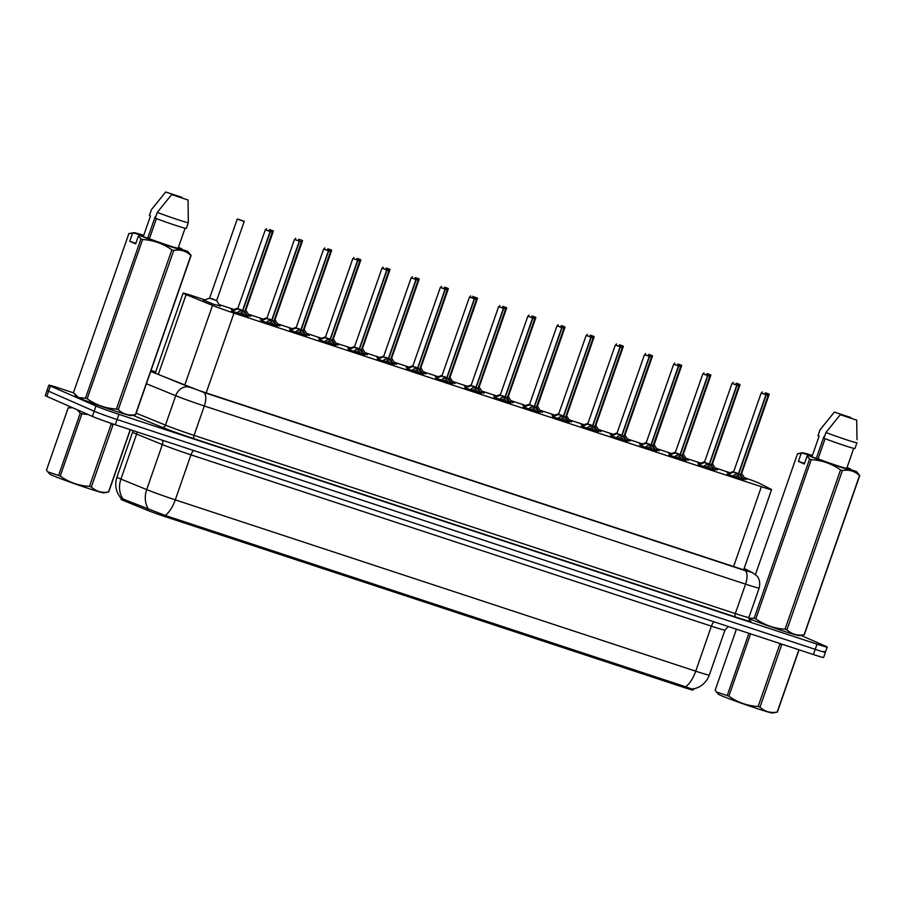 <?xml version="1.0" encoding="UTF-8"?>
<svg xmlns="http://www.w3.org/2000/svg" width="905" height="905" viewBox="0 0 905 905"><rect width="100%" height="100%" fill="white"/><g stroke="black" fill="none" stroke-linecap="round" stroke-linejoin="round"><path stroke-width="1.36" d="M248.027 316.626L231.861 310.992M277.202 326.23L261.025 320.596M306.365 335.834L290.2 330.201M335.54 345.427L319.363 339.805M364.704 355.031L348.527 349.398M393.867 364.636L377.702 359.002M423.042 374.24L406.865 368.606M452.206 383.844L436.029 378.211M481.37 393.437L465.204 387.815M510.544 403.042L494.368 397.408M539.708 412.646L523.543 407.012M568.883 422.25L552.706 416.617M598.047 431.843L581.87 426.221M627.21 441.448L611.045 435.814M656.385 451.052L640.208 445.418M685.549 460.656L669.372 455.023M714.712 470.261L698.547 464.627M743.887 479.854L727.711 474.231M219.938 305.845L213.829 304.352L203.874 300.256M249.101 315.449L250.821 316.286L247.235 315.347M233.354 310.46L231.16 309.442L233.038 309.861M278.265 325.053L279.996 325.891L276.398 324.94M262.518 320.065L260.335 319.035L262.201 319.465M307.44 334.658L309.159 335.484L305.573 334.545M291.693 329.658L289.498 328.639L291.376 329.058M336.603 344.262L338.323 345.088L334.737 344.149M320.856 339.262L318.662 338.244L320.54 338.662M365.767 353.855L367.498 354.692L363.912 353.753M350.02 348.866L347.837 347.848L349.715 348.267M394.942 363.459L396.661 364.296L393.075 363.358M379.195 358.471L377 357.452L378.878 357.871M424.106 373.064L425.825 373.889L422.239 372.951M408.359 368.075L406.175 367.045L408.042 367.464M453.281 382.668L455 383.494L451.414 382.555M437.534 377.668L435.339 376.65L437.217 377.068M482.444 392.261L484.164 393.098L480.578 392.159M466.697 387.272L464.503 386.254L466.38 386.673M511.608 401.865L513.327 402.702L509.741 401.763M495.861 396.876L493.678 395.858L495.544 396.277M540.783 411.47L542.502 412.307L538.916 411.356M525.036 406.481L522.841 405.451L524.719 405.881M569.946 421.074L571.666 421.9L568.08 420.961M554.199 416.074L552.005 415.056L553.883 415.474M599.11 430.678L600.841 431.504L597.243 430.565M583.363 425.678L581.18 424.66L583.058 425.079M628.285 440.271L630.004 441.108L626.418 440.169M612.538 435.282L610.343 434.264L612.221 434.683M657.449 449.876L659.168 450.713L655.582 449.774M641.702 444.887L639.518 443.869L641.385 444.287M686.624 459.48L688.343 460.306L684.757 459.367M670.876 454.491L668.682 453.462L670.56 453.88M715.787 469.084L717.507 469.91L713.921 468.971M700.04 464.084L697.846 463.066L699.723 463.484M744.951 478.677L746.67 479.514L743.084 478.575M729.204 473.688L727.02 472.67L728.887 473.089M204.892 299.894L193.297 296.071A18.349 0.667 19.2 0 0 183.093 293.163A18.349 0.667 19.2 0 0 186.102 294.623L212.517 305.404A18.349 0.667 19.2 0 0 233.965 313.107L761.376 486.72A18.349 0.667 19.2 0 0 771.58 489.639A18.349 0.667 19.2 0 0 771.049 489.266L759.487 483.372A18.349 0.667 19.2 0 0 758.492 482.908A18.349 0.667 19.2 0 0 744.249 477.546M121.508 498.033L121.055 499.334A16.505 0.6 19.2 0 0 123.77 500.646L146.882 510.081A16.505 0.6 19.2 0 0 166.181 517.004L683.886 687.438A16.505 0.6 19.2 0 0 693.072 690.051L693.434 688.988M729.905 472.727L714.995 467.817M700.742 463.122L685.832 458.213M671.578 453.518L656.668 448.609M642.403 443.914L627.493 439.004M613.239 434.31L598.329 429.411M584.064 424.717L569.166 419.807M554.901 415.112L539.991 410.203M525.737 405.508L510.827 400.598M496.562 395.904L481.652 391.005M467.399 386.311L452.489 381.401M438.235 376.706L423.325 371.797M409.06 367.102L394.15 362.192M379.896 357.498L364.987 352.588M350.721 347.905L335.823 342.995M321.558 338.3L306.648 333.391M292.394 328.696L277.484 323.786M263.219 319.092L248.309 314.182M234.056 309.487L219.146 304.589M800.97 635.378L825.699 646.227A18.349 0.667 -160.8 0 1 827.227 647.064A18.349 0.667 -160.8 0 1 817.023 644.156L118.894 414.343A18.349 0.667 -160.8 0 1 95.975 406.017L50.397 386.016L48.587 391.209A18.349 0.667 -160.8 0 1 47.06 390.372A18.349 0.667 -160.8 0 0 48.587 391.209L94.165 411.209L48.587 391.209L46.777 396.401A18.349 0.667 -160.8 0 1 45.25 395.564L48.87 385.179A18.349 0.667 -160.8 0 1 59.074 388.087L73.418 392.815L78.724 397.6L85.5 398.132L140.954 238.897L138.431 235.967L139.913 235.617A28.745 1.052 -160.8 0 0 170.66 246.635A28.745 1.052 -160.8 0 0 187.901 251.545L191.102 255.402L135.648 414.637A33.021 1.21 -160.8 0 1 135.626 414.648A33.021 1.21 -160.8 0 1 135.445 414.648L190.898 255.425C186.17 250.968 180.446 249.305 173.726 250.436L118.272 409.66C123.001 414.117 128.725 415.78 135.445 414.648M118.894 414.343L117.084 419.535A18.349 0.667 -160.8 0 1 94.165 411.209A18.349 0.667 -160.8 0 0 117.084 419.535L815.213 649.349L117.084 419.535L115.274 424.728A18.349 0.667 -160.8 0 1 92.355 416.402L46.777 396.401M823.889 651.43A18.349 0.667 -160.8 0 1 825.417 652.256A18.349 0.667 -160.8 0 1 815.213 649.349A18.349 0.667 -160.8 0 0 825.417 652.256L823.607 657.449A18.349 0.667 -160.8 0 1 813.403 654.541L115.274 424.728M122.005 498.678L165.163 515.443L685.605 686.771C691.137 688.931 693.739 689.542 693.422 688.592M50.397 386.016A18.349 0.667 -160.8 0 1 48.87 385.179M150.762 371.242A18.349 0.667 19.2 0 0 153.545 372.487L184.586 385.157A18.349 0.667 19.2 0 0 206.023 392.861L737.168 567.707A18.349 0.667 19.2 0 0 747.372 570.614A18.349 0.667 19.2 0 0 746.84 570.252L744.012 568.804M155.547 372.283A18.349 0.667 19.2 0 0 150.841 371.016M765.359 392.793L768.843 393.992L765.325 392.872M741.059 473.111L741.749 473.519L740.98 473.338M732.62 476.596L734.577 474.684L738.435 473.745L737.722 475.804L733.231 477.229M766.207 394.885L768.107 395.428L766.207 394.885L738.706 473.835L743.627 480.216M765.924 394.795L761.184 393.019L767.745 395.112L761.637 393.098L765.924 394.795L738.435 473.745L735.731 472.546M738.695 473.881L737.914 475.249M741.5 479.955L737.994 475.894M736.195 383.2L739.668 384.387L736.161 383.268M711.884 463.507L712.574 463.914L711.805 463.745M707.02 373.595L710.504 374.794L706.997 373.675M682.721 453.903L683.411 454.31L682.642 454.14M677.856 363.991L681.341 365.19L677.822 364.07M653.557 444.31L654.236 444.706L653.478 444.536M648.681 354.387L652.166 355.586L648.659 354.466M624.382 434.705L625.072 435.101L624.303 434.932M703.457 466.991L705.414 465.091L709.249 464.197L708.547 466.211L704.056 467.625M737.032 385.292L738.944 385.824L737.032 385.292L709.543 464.231L714.464 470.623M736.76 385.202L732.009 383.415L738.582 385.507L732.462 383.494L736.76 385.202L709.271 464.141L704.52 462.365L709.249 464.197M709.282 464.118L711.454 464.774L709.543 464.242L708.739 465.656M709.271 464.152L706.556 462.941M712.337 470.351L708.83 466.301M674.282 457.387L676.239 455.487L680.085 454.593L679.384 456.606L674.892 458.021M707.868 375.688L709.769 376.22L707.868 375.688L680.356 454.683L685.289 461.018M707.597 375.598L702.846 373.81L709.407 375.914L703.298 373.901L707.597 375.598L680.096 454.548L675.356 452.76L680.085 454.593M680.356 454.683L679.576 456.052M680.379 454.638L677.393 453.337M683.162 460.747L679.655 456.697M645.118 447.794L647.075 445.882L650.921 444.989L650.22 447.002L645.729 448.428M678.705 366.084L680.605 366.627L678.705 366.084L651.204 445.034L656.125 451.414M678.422 365.993L673.671 364.206L680.243 366.31L674.123 364.296L678.422 365.993L650.933 444.943L646.181 443.156L650.921 444.989M651.193 445.079L650.412 446.448M653.105 445.577L648.229 443.733M651.204 445.034L653.116 445.565L651.51 445.384M653.998 451.143L650.491 447.093M799.047 649.824L777.372 712.088A33.021 1.21 -160.8 0 1 777.35 712.088L772.508 713.004A28.745 1.052 -160.8 0 1 756.603 708.411A28.745 1.052 -160.8 0 1 718.332 694.146L716.421 691.94L727.224 695.572L748.899 633.308M759.069 706.805A33.021 1.21 -160.8 0 1 758.13 706.488L779.816 644.213A33.021 1.21 -160.8 0 0 780.755 644.53A33.021 1.21 -160.8 0 0 781.682 644.824L759.996 707.11A33.021 1.21 -160.8 0 1 759.069 706.805M749.25 633.432A33.021 1.21 -160.8 0 0 750.573 633.919L728.876 696.205C737.62 702.416 747.372 705.843 758.13 706.488M728.876 696.205A33.021 1.21 -160.8 0 1 727.224 695.572M736.41 629.201L715.142 690.277L716.432 691.94M799.025 649.813A33.021 1.21 -160.8 0 1 798.855 649.813L777.169 712.099A33.021 1.21 -160.8 0 0 777.35 712.088M759.996 707.11C764.725 711.556 770.449 713.219 777.169 712.099M108.702 491.981A33.021 1.21 -160.8 0 1 108.521 491.981L130.207 429.705A33.021 1.21 -160.8 0 0 130.377 429.694L108.724 491.969A33.021 1.21 -160.8 0 1 108.702 491.981L103.86 492.897A28.745 1.052 -160.8 0 1 87.955 488.293A28.745 1.052 -160.8 0 1 49.685 474.028L47.773 471.822L58.576 475.464L80.262 413.178L77.095 409.705M90.421 486.686A33.021 1.21 -160.8 0 1 89.482 486.381L111.168 424.106A33.021 1.21 -160.8 0 0 112.107 424.411A33.021 1.21 -160.8 0 0 113.035 424.717L91.348 486.992A33.021 1.21 -160.8 0 1 90.421 486.686M88.045 414.513L81.914 413.811L60.228 476.087C68.972 482.297 78.724 485.725 89.482 486.381M60.228 476.087A33.021 1.21 -160.8 0 1 58.576 475.464M72.604 407.736L68.18 407.884L46.483 470.159L47.773 471.822M68.18 407.884A33.021 1.21 -160.8 0 1 68.192 407.872A33.021 1.21 -160.8 0 1 68.226 407.872L71.506 407.25M81.914 413.811A33.021 1.21 -160.8 0 1 80.262 413.178M91.348 486.992C96.077 491.449 101.801 493.112 108.521 491.981M804.522 463.405L798.391 461.38L801.14 453.473L797.52 453.71A33.021 1.21 -160.8 0 1 797.543 453.71L755.437 574.562M801.14 453.473L802.622 453.134A28.745 1.052 -160.8 0 1 802.384 452.783A28.745 1.052 -160.8 0 1 812.385 455.487M847.035 467.546A28.745 1.052 -160.8 0 1 850.338 468.835L851.288 469.978M802.622 453.134L812.124 456.256A18.349 0.667 -160.8 0 1 812.124 456.244L819.149 436.052L818.007 435.678A19.571 0.713 -160.8 0 1 817.996 435.644A19.571 0.713 -160.8 0 1 818.018 435.633L820.009 429.875A19.571 0.713 -160.8 0 0 820.009 429.909L834.331 412.103L850.779 417.522L834.331 412.103M818.007 435.678L820.009 429.909M816.355 458.303L823.878 436.696L824.455 436.81M846.978 467.727L850.338 468.835M825.066 438.71L818.052 458.858A18.349 0.667 -160.8 0 0 836.514 465.396A18.349 0.667 -160.8 0 0 846.775 468.315L853.72 448.348L846.775 468.315L856.266 471.437A28.745 1.052 -160.8 0 1 856.56 471.652L859.75 475.521L804.296 634.756A33.021 1.21 -160.8 0 1 804.285 634.756L799.432 635.672A28.745 1.052 -160.8 0 1 778.289 629.326A28.745 1.052 -160.8 0 1 748.752 618.522M804.285 634.756A33.021 1.21 -160.8 0 1 804.092 634.767L859.546 475.532C854.818 471.086 849.094 469.423 842.374 470.543L786.931 629.778C791.649 634.224 797.373 635.887 804.092 634.767M786.931 629.778A33.021 1.21 -160.8 0 1 785.065 629.167L840.519 469.933C831.774 463.722 822.023 460.294 811.265 459.638L755.811 618.873C764.544 625.083 774.295 628.511 785.065 629.167M755.811 618.873A33.021 1.21 -160.8 0 1 754.148 618.239L809.602 459.016L807.079 456.075L808.561 455.735A28.745 1.052 -160.8 0 0 839.308 466.754A28.745 1.052 -160.8 0 0 856.56 471.652M748.763 618.194L754.148 618.239M811.265 459.638A33.021 1.21 -160.8 0 1 809.602 459.016M842.374 470.543A33.021 1.21 -160.8 0 1 840.519 469.933M854.954 448.495A19.571 0.713 -160.8 0 1 854.965 448.518A19.571 0.713 -160.8 0 1 843.777 445.317A19.571 0.713 -160.8 0 1 823.935 438.28L825.948 432.511A19.571 0.713 -160.8 0 0 845.79 439.547A19.571 0.713 -160.8 0 0 856.967 442.749L854.965 448.518M856.99 439.728L856.707 420.124L840.27 414.716L825.948 432.511M840.27 414.716L856.707 420.124M818.052 458.858L808.561 455.735M798.391 461.38L804.319 463.982L807.079 456.075M135.626 414.648L130.784 415.565A28.745 1.052 -160.8 0 1 108.408 408.8A28.745 1.052 -160.8 0 1 78.973 397.917A28.745 1.052 -160.8 0 1 76.608 396.695L74.708 394.49M135.874 243.287L129.743 241.273L132.492 233.354L128.872 233.592A33.021 1.21 -160.8 0 1 128.883 233.592A33.021 1.21 -160.8 0 1 128.917 233.592L133.736 232.676A28.745 1.052 -160.8 0 1 143.737 235.368M132.492 233.354L133.974 233.015A28.745 1.052 -160.8 0 1 133.736 232.676M178.387 247.438A28.745 1.052 -160.8 0 1 181.679 248.717L182.64 249.871M133.974 233.015L143.476 236.137L150.501 215.944L149.359 215.56A19.571 0.713 -160.8 0 1 149.348 215.537A19.571 0.713 -160.8 0 1 149.37 215.514M149.359 215.56L151.361 209.79A19.571 0.713 -160.8 0 1 151.361 209.768A19.571 0.713 -160.8 0 1 151.361 209.756L165.683 191.996L182.131 197.403L165.683 191.996M149.348 215.537L151.361 209.768L155.083 205.016M147.707 238.185L155.23 216.589L155.807 216.691M178.33 247.619L181.679 248.717M118.272 409.66A33.021 1.21 -160.8 0 1 116.417 409.049L171.859 249.814C163.126 243.603 153.375 240.176 142.617 239.52L87.163 398.754C95.896 404.965 105.647 408.393 116.417 409.049M87.163 398.754A33.021 1.21 -160.8 0 1 85.5 398.132M128.872 233.592L73.418 392.827M142.617 239.52A33.021 1.21 -160.8 0 1 140.954 238.897M173.726 250.436A33.021 1.21 -160.8 0 1 171.859 249.814M156.418 218.603L149.404 238.75A18.349 0.667 -160.8 0 0 167.866 245.278A18.349 0.667 -160.8 0 0 178.127 248.208L185.073 228.241L178.127 248.208A18.349 0.667 -160.8 0 1 178.127 248.208L187.618 251.33A28.745 1.052 -160.8 0 1 187.901 251.545M188.331 219.61L188.319 222.63L186.306 228.411A19.571 0.713 -160.8 0 1 186.306 228.411A19.571 0.713 -160.8 0 1 175.129 225.209A19.571 0.713 -160.8 0 1 155.287 218.173L157.3 212.392A19.571 0.713 -160.8 0 0 177.142 219.44A19.571 0.713 -160.8 0 0 188.319 222.63A19.571 0.713 -160.8 0 1 188.319 222.63L188.059 200.005L171.622 194.598L157.3 212.392M171.622 194.598L188.059 200.005M149.404 238.75L139.913 235.617M129.743 241.273L135.671 243.875L138.431 235.967M619.518 344.782L623.002 345.981L619.495 344.862M595.219 425.101L595.909 425.508L595.139 425.327M590.354 335.189L593.827 336.389L590.32 335.269M566.055 415.497L566.734 415.904L565.964 415.734M561.179 325.585L564.663 326.784L561.157 325.664M536.88 405.893L537.57 406.3L536.801 406.13M615.954 438.19L617.911 436.278L621.746 435.384L621.045 437.398L616.554 438.823M649.53 356.48L651.442 357.023L649.53 356.48L622.04 435.429L626.961 441.81M649.258 356.389L644.507 354.602L651.08 356.706L644.96 354.692L649.258 356.389L621.769 435.339L617.018 433.563L621.746 435.384M622.029 435.475L621.237 436.844M621.769 435.339L619.054 434.14M624.835 441.55L621.328 437.488M586.779 428.585L588.736 426.685L592.583 425.78L591.881 427.794L587.39 429.219M620.366 346.887L622.267 347.418L620.366 346.887L592.854 425.87L597.786 432.205M620.095 346.796L615.343 345.009L621.905 347.101L615.796 345.088L620.095 346.796L592.594 425.735L587.854 423.959L592.583 425.78M592.854 425.87L592.074 427.251M592.594 425.746L589.89 424.536M595.66 431.945L592.153 427.884M557.616 418.981L559.573 417.081L563.419 416.187L562.718 418.201L558.227 419.615M591.203 337.282L593.103 337.814L591.203 337.282L563.702 416.221L568.623 422.612M590.92 337.192L586.168 335.404L592.741 337.508L586.621 335.484L590.92 337.192L563.43 416.13L558.679 414.354L563.419 416.187M563.691 416.277L562.91 417.646M563.702 416.232L560.715 414.931M566.496 422.341L562.989 418.291M532.016 315.981L535.5 317.18L531.993 316.06M507.716 396.3L508.406 396.695L507.637 396.526M502.852 306.376L506.325 307.576L502.818 306.456M478.541 386.695L479.231 387.102L478.462 386.921M473.677 296.783L477.161 297.971L473.654 296.851M449.299 377.328L450.068 377.498L449.378 377.091L450.045 377.238L477.535 298.288L472.591 296.32M477.535 298.288L472.829 296.421M444.513 287.179L447.998 288.378L444.479 287.258M420.214 367.487L420.893 367.894L420.135 367.724M415.338 277.575L418.823 278.774L415.316 277.654M391.039 357.894L391.729 358.29L390.96 358.12M528.441 409.388L530.409 407.476L534.244 406.583L533.543 408.596L529.052 410.01M562.028 327.678L563.939 328.21L562.028 327.678L534.538 406.628L539.448 413.008M534.255 406.537L529.515 404.75L534.244 406.583M561.756 327.587L557.005 325.8L563.577 327.904L557.457 325.891L561.756 327.587L534.267 406.537L531.552 405.327M534.527 406.673L533.735 408.042M534.267 406.515L536.439 407.16L534.832 406.978M537.332 412.737L533.826 408.687M499.277 399.784L501.234 397.872L505.092 396.933L504.379 398.992L499.888 400.417M532.864 318.074L534.765 318.617L532.864 318.074L505.363 397.024L510.284 403.404M532.593 317.983L527.841 316.196L534.403 318.3L528.294 316.286L532.593 317.983L505.092 396.933L502.388 395.734M505.352 397.069L504.571 398.438M508.158 403.132L504.651 399.082M470.114 390.179L472.071 388.268L475.906 387.374L475.204 389.388L470.713 390.813M503.7 308.469L505.601 309.012L503.7 308.469L476.2 387.419L481.121 393.799M503.418 308.379L498.666 306.603L505.239 308.696L499.119 306.682L503.418 308.379L475.928 387.329L471.177 385.553L475.906 387.374M476.188 387.464L475.397 388.833M475.928 387.329L473.213 386.13M478.994 393.539L475.487 389.478M440.939 380.575L442.896 378.675L446.742 377.781L446.041 379.795L441.55 381.209M474.525 298.876L476.426 299.408L474.525 298.876L447.013 377.871L451.946 384.206M444.05 376.525L446.742 377.781M474.254 298.786L469.503 296.998L476.064 299.091L469.955 297.078L474.254 298.786L446.765 377.724M447.013 377.871L446.233 379.24M449.819 383.935L446.312 379.885M411.775 370.982L413.732 369.07L417.578 368.177L416.877 370.19L412.386 371.604M445.362 289.272L447.262 289.804L445.362 289.272L417.861 368.222L422.782 374.602M445.079 289.181L440.339 287.394L446.9 289.498L440.78 287.485L445.079 289.181L417.59 368.131L412.838 366.344L417.578 368.177M417.85 368.267L417.069 369.636M417.872 368.222L414.886 366.921M420.655 374.331L417.148 370.281M386.175 267.971L389.659 269.17L386.152 268.05M361.876 348.289L362.566 348.685L361.796 348.516M357.011 258.366L360.484 259.565L356.977 258.445M332.712 338.685L333.391 339.092L332.633 338.911M327.836 248.773L331.321 249.972L327.814 248.852M303.537 329.081L304.227 329.488L303.458 329.318M298.673 239.169L302.157 240.368L298.65 239.248M274.373 319.476L275.063 319.884L274.294 319.714M269.509 229.565L272.982 230.764L269.475 229.644M245.198 309.883L245.889 310.279L245.119 310.11M240.334 219.96L243.818 221.159L240.311 220.039M239.486 219.61L244.192 221.476L237.257 219.067L209.587 298.198L216.725 300.686L211.668 298.548M382.611 361.378L384.568 359.466L388.426 358.527L387.702 360.586L383.211 362.011M416.187 279.668L418.099 280.211L416.187 279.668L388.698 358.618L393.618 364.998M415.915 279.577L411.164 277.79L417.737 279.894L411.617 277.88L415.915 279.577L388.426 358.527L385.711 357.317M415.915 279.441L415.191 279.113M388.686 358.663L387.894 360.032M415.191 279.102L416.176 279.532M391.492 364.726L387.985 360.676M353.436 351.774L355.394 349.862L359.24 348.968L358.538 350.982L354.047 352.407M387.023 270.063L388.924 270.606L387.023 270.063L359.511 349.059L364.444 355.394M386.752 269.973L382.001 268.185L388.562 270.29L382.453 268.276L386.752 269.973L359.251 348.923L354.511 347.147L359.24 348.968M359.511 349.059L358.731 350.427M359.251 348.923L356.547 347.724M362.317 355.133L358.81 351.072M324.273 342.169L326.23 340.269L330.076 339.364L329.375 341.377L324.884 342.803M357.86 260.47L359.76 261.002L357.86 260.47L330.359 339.409L335.28 345.789M352.826 258.592L359.398 260.685L352.826 258.592L325.336 337.531L330.076 339.364M357.577 260.38L330.087 339.33L327.384 338.119M330.348 339.466L329.567 340.834M330.359 339.409L325.336 337.542L318.899 339.975M333.153 345.529L329.646 341.468M295.098 332.565L297.066 330.664L300.901 329.771L300.2 331.784L295.709 333.198M328.685 250.866L330.597 251.398L328.685 250.866L301.195 329.805L306.105 336.196M328.413 250.776L323.662 248.988L330.235 251.092L324.114 249.067L328.413 250.776L300.924 329.725L296.173 327.938L300.901 329.771M301.184 329.861L300.392 331.23M301.195 329.816L298.209 328.515M303.99 335.925L300.483 331.875M265.934 322.972L267.891 321.06L271.749 320.121L271.036 322.18L266.545 323.605M299.521 241.262L294.498 239.384L301.422 241.793L299.521 241.262L272.02 320.212L276.941 326.592M299.25 241.171L271.749 320.121L269.045 318.911M299.238 241.035L298.514 240.707M272.009 320.257L271.228 321.626M298.514 240.696L299.51 241.126M274.815 326.32L271.308 322.271M236.771 313.368L238.728 311.456L242.563 310.562L241.861 312.576L237.37 314.001M270.357 231.657L272.258 232.2L270.357 231.657L242.857 310.607L247.778 316.988M270.075 231.567L265.323 229.78L271.896 231.884L265.776 229.87L270.075 231.567L242.585 310.517L237.834 308.741L242.563 310.562M242.845 310.653L242.054 312.021M242.585 310.517L239.87 309.318M245.651 316.716L242.144 312.666M683.886 687.438L684.282 686.284M166.181 517.004L166.577 515.861M146.882 510.081L147.368 508.667M123.77 500.646L124.257 499.232M733.593 566.53L761.376 486.72M206.17 392.906L233.965 313.107M184.722 385.213L212.517 305.404M158.307 374.432L186.102 294.623M122.888 498.825A21.403 17.523 -67.8 0 1 120.931 479.084L136.61 434.072A24.458 0.894 -160.8 0 1 134.641 433.246A24.458 0.894 -160.8 0 1 132.605 432.126L132.922 430.542M121.315 498.598C115.931 492.263 114.471 485.103 116.926 477.139A24.458 0.894 19.2 0 0 118.962 478.259A24.458 0.894 19.2 0 0 120.931 479.084L146.689 489.594A24.458 0.894 19.2 0 0 175.276 499.865L695.719 671.182A21.403 9.039 108.2 0 1 685.605 686.771M165.163 515.443A21.403 9.039 -71.8 0 0 175.276 499.865L190.955 454.853A24.458 0.894 -160.8 0 1 162.368 444.581L136.61 434.072A6.12 5 112.2 0 0 137.017 431.889M148.59 509.244A21.403 17.523 -67.8 0 1 146.689 489.594L162.368 444.581A6.12 5 112.2 0 0 162.47 440.26M714.09 621.848A6.12 2.579 108.2 0 0 711.387 626.17L695.719 671.182A24.458 0.894 19.2 0 0 709.316 675.062L724.996 630.05A24.458 0.894 -160.8 0 1 711.387 626.17L190.955 454.853A6.12 2.579 108.2 0 1 193.659 450.532M813.403 654.541L817.023 644.156M92.355 416.402L95.975 406.017M749.736 620.649L750.007 620.785A27.512 1.007 -160.8 0 1 735.505 616.984L194.247 438.801A27.512 1.007 -160.8 0 1 162.086 427.251L132.594 415.214M748.921 617.448L759.171 588.024A24.458 0.894 -160.8 0 1 745.562 584.144L735.313 613.579A24.458 0.894 19.2 0 0 748.921 617.448L749.623 620.626M150.694 371.457L203.58 392.34L744.838 570.523A12.229 5.17 108.2 0 1 745.562 584.144L204.304 405.972A24.458 0.894 -160.8 0 1 175.717 395.7L165.468 425.124A24.458 0.894 19.2 0 0 194.055 435.396L735.313 613.579A3.054 1.29 -71.8 0 0 735.505 616.984M189.292 387.204A12.229 10.012 -67.8 0 0 175.717 395.7L146.406 383.743M136.157 413.166L165.468 425.124A3.054 2.5 112.2 0 1 162.086 427.251M203.58 392.34A12.229 5.17 108.2 0 1 204.304 405.972L194.055 435.396A3.054 1.29 -71.8 0 0 194.247 438.801M744.838 570.523L751.286 572.209L744.102 568.555M151.033 370.45L155.66 371.978L151.033 370.462M751.286 572.209A12.229 11.81 -63 0 1 752.813 572.854L744.136 568.442M738.039 473.869L733.514 472.15L761.184 393.019M768.107 395.428L740.641 474.627L739.012 474.186M733.514 472.15L726.885 474.763M740.641 474.627L744.204 480.804M733.966 475.091L733.389 476.754M734.577 474.684L733.853 476.788M741.761 477.048L741.025 479.141M742.258 477.817L741.648 479.548M708.875 464.276L704.339 462.546L732.009 383.415M738.944 385.824L711.477 465.023L709.837 464.593M704.339 462.546L697.721 465.17M711.477 465.023L715.029 471.2M704.803 465.487L704.226 467.15M705.414 465.091L704.678 467.184M712.586 467.455L711.862 469.548M713.083 468.213L712.484 469.955M679.7 454.672L675.175 452.941L702.846 373.81M709.769 376.22L682.302 455.43L680.673 454.989M682.302 455.43L685.809 461.086M675.639 455.882L675.051 457.557M676.239 455.487L675.515 457.579M683.422 457.851L682.687 459.944M683.92 458.609L683.309 460.351M650.537 445.068L646 443.337L673.671 364.206M653.139 445.826L656.702 451.991M646.464 446.278L645.887 447.952M647.075 445.882L646.351 447.975M654.247 448.247L653.523 450.339M654.756 449.004L654.145 450.747M621.373 435.463L616.837 433.733L644.507 354.602M651.442 357.023L623.975 436.221L622.335 435.78M616.837 433.733L610.219 436.357M623.975 436.221L627.527 442.387M617.3 436.685L616.724 438.348M617.911 436.278L617.176 438.371M625.083 438.642L624.36 440.735M625.581 439.411L624.982 441.142M592.198 425.859L587.673 424.14L615.343 345.009M622.267 347.418L594.8 426.617L593.171 426.187M587.673 424.14L581.044 426.764M594.8 426.617L598.363 432.794M588.137 427.081L587.549 428.744M588.736 426.685L588.012 428.778M595.92 429.038L595.185 431.142M596.418 429.807L595.807 431.538M563.034 416.266L558.498 414.535L586.168 335.404M593.103 337.814L565.636 417.024L563.996 416.583M565.636 417.024L569.132 422.669M558.962 417.477L558.385 419.139M559.573 417.081L558.849 419.173M566.745 419.445L566.021 421.538M567.243 420.203L566.643 421.945M450.034 377.238L449.378 377.091M533.86 406.662L529.335 404.931L557.005 325.8M536.439 407.171L534.538 406.628M529.335 404.931L522.705 407.555M536.461 407.42L540.025 413.585M529.798 407.872L529.221 409.546M530.409 407.476L529.674 409.569M537.581 409.841L536.857 411.933M538.079 410.599L537.48 412.341M504.696 397.057L500.171 395.327L527.841 316.196M534.765 318.617L507.298 397.815L505.669 397.374M500.171 395.327L493.542 397.951M507.298 397.815L510.861 403.981M500.623 398.279L500.046 399.942M501.234 397.872L500.51 399.965M508.418 400.236L507.682 402.329M508.915 401.006L508.305 402.736M475.532 387.453L470.996 385.734L498.666 306.603M505.601 309.012L478.134 388.211L476.494 387.781M478.134 388.211L481.686 394.388M471.46 388.675L470.883 390.338M472.071 388.268L471.335 390.372M479.243 390.632L478.519 392.725M479.74 391.401L479.141 393.132M446.357 377.86L441.832 376.129L469.503 296.998M476.426 299.408L448.959 378.607L447.33 378.177M448.959 378.607L452.466 384.263M442.296 379.071L441.708 380.734M442.896 378.675L442.172 380.767M450.079 381.039L449.344 383.132M450.577 381.797L449.966 383.539M417.194 368.256L412.657 366.525L440.339 287.394M447.262 289.804L419.796 369.014L418.167 368.573M412.657 366.525L406.04 369.15M419.796 369.014L423.359 375.179M413.121 369.466L412.544 371.141M413.732 369.07L413.008 371.163M420.904 371.435L420.18 373.527M421.413 372.193L420.802 373.935M388.03 358.652L383.494 356.921L411.164 277.79M418.099 280.211L390.632 359.409L388.992 358.968M390.632 359.409L394.184 365.575M383.958 359.862L383.381 361.536M384.568 359.466L383.833 361.559M391.741 361.83L391.017 363.923M392.238 362.588L391.639 364.33M358.855 349.047L354.33 347.316L382.001 268.185M388.924 270.606L361.457 349.805L359.828 349.364M354.33 347.316L347.701 349.941M361.457 349.805L365.02 355.97M354.794 350.269L354.206 351.932M355.394 349.862L354.67 351.955M362.577 352.226L361.842 354.319M363.075 352.995L362.464 354.726M329.692 339.443L325.155 337.723M359.76 261.002L332.293 340.201L330.653 339.771M332.293 340.201L335.789 345.857M325.619 340.665L325.042 342.328M326.23 340.269L325.506 342.362M333.402 342.622L332.678 344.726M333.9 343.391L333.3 345.122M300.517 329.85L295.992 328.119L323.662 248.988M330.597 251.398L303.118 330.608L301.489 330.167M303.118 330.608L306.682 336.773M296.455 331.06L295.878 332.723M297.066 330.664L296.331 332.757M304.238 333.029L303.514 335.122M304.736 333.787L304.137 335.529M271.353 320.246L266.828 318.515L294.498 239.384M301.422 241.793L273.955 321.004L272.326 320.562M266.828 318.515L260.199 321.139M273.955 321.004L277.518 327.169M267.28 321.456L266.704 323.13M267.891 321.06L267.167 323.153M275.075 323.424L274.339 325.517M275.572 324.182L274.962 325.924M242.189 310.641L237.653 308.91L265.323 229.78M272.258 232.2L244.791 311.399L243.151 310.958M237.653 308.91L231.035 311.535M244.791 311.399L248.343 317.565M238.117 311.863L237.54 313.526M238.728 311.456L237.992 313.549M245.9 313.82L245.176 315.913M246.398 314.589L245.798 316.32M743.684 569.765L771.58 489.639M155.23 373.177L183.093 293.163M693.23 689.033C701.058 687.223 706.432 682.574 709.316 675.062M116.926 477.139L132.605 432.126M724.996 630.05L728.242 626.509M827.227 647.064L825.417 652.256M759.171 588.024C761.139 579.766 756.829 575.84 756.75 575.84L752.813 572.854M769.216 394.309L741.715 473.258M762.282 391.899L761.874 393.053M733.921 471.279L728.367 473.281M741.749 473.519L745.245 479.152M740.041 384.704L712.552 463.654M733.118 382.295L732.711 383.449M704.757 461.674L699.203 463.677M712.574 463.914L716.07 469.548M710.878 375.111L683.377 454.05M703.943 372.69L703.547 373.856M675.594 452.07L670.039 454.072M683.411 454.31L686.906 459.944M681.703 365.507L654.213 444.457M674.779 363.097L674.372 364.251M646.419 442.477L640.864 444.468M654.236 444.706L657.743 450.339M652.539 355.903L625.05 434.853M645.604 353.493L645.208 354.647M617.255 432.873L611.701 434.864M625.072 435.101L628.568 440.735M675.175 452.941L668.931 455.181M680.605 366.627L653.116 445.565M646 443.337L639.767 445.577M802.384 452.783L797.543 453.71M819.149 436.052L812.124 456.244M823.731 425.135L820.009 429.875M150.501 215.944L143.476 236.137M623.375 346.298L595.875 425.248M616.441 343.889L616.034 345.043M588.092 423.269L582.526 425.271M595.909 425.508L599.404 431.142M594.2 336.705L566.711 415.644M587.277 334.284L586.87 335.438M558.917 413.664L553.362 415.667M566.734 415.904L570.24 421.538M565.037 327.101L537.547 406.051M558.102 324.68L557.706 325.845M529.753 404.06L524.199 406.062M537.57 406.3L541.066 411.933M558.498 414.535L552.265 416.775M535.873 317.497L508.372 396.447M528.939 315.087L528.531 316.241M500.578 394.467L495.024 396.458M508.406 396.695L511.902 402.329M506.698 307.892L479.209 386.842M499.775 305.483L499.368 306.637M471.415 384.863L465.86 386.865M479.231 387.102L482.727 392.736M470.6 295.878L470.204 297.032M442.251 375.258L436.696 377.261M450.068 377.498L453.563 383.132M448.36 288.695L420.87 367.634M441.436 286.274L441.029 287.439M413.076 365.654L407.522 367.656M420.893 367.894L424.4 373.527M419.196 279.091L391.707 358.041M412.261 276.681L411.865 277.835M383.912 356.061L378.358 358.052M391.729 358.29L395.225 363.923M563.939 328.21L536.439 407.16M470.996 385.734L464.763 387.974M441.832 376.129L435.588 378.369M390.032 269.486L362.532 348.436M383.098 267.077L382.691 268.231M354.749 346.457L349.183 348.448M362.566 348.685L366.061 354.319M360.857 259.882L333.368 338.832M353.934 257.473L353.527 258.626M325.574 336.852L320.019 338.855M333.391 339.092L336.898 344.726M331.694 250.289L304.204 329.228M324.759 247.868L324.363 249.022M296.41 327.248L290.856 329.25M304.227 329.488L307.723 335.122M302.53 240.685L275.03 319.635M295.596 238.264L295.188 239.429M267.235 317.644L261.681 319.646M275.063 319.884L278.559 325.517M273.355 231.08L245.866 310.03M266.432 228.671L266.025 229.825M238.072 308.051L232.517 310.042M245.889 310.279L249.384 315.913M237.257 219.067L239.248 219.508M244.192 221.476L216.702 300.426M209.587 298.198L203.353 300.449M216.725 300.686L220.22 306.32M383.494 356.921L377.249 359.161M295.992 328.119L289.747 330.359"/></g></svg>
